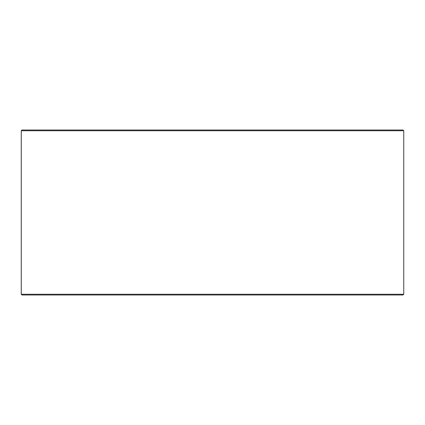 <?xml version="1.0" encoding="UTF-8"?>
<svg xmlns="http://www.w3.org/2000/svg" width="425" height="425" viewBox="0 0 425 425"><rect width="100%" height="100%" fill="white"/><g stroke="black" fill="none" stroke-linecap="round" stroke-linejoin="round"><path stroke-width="0.64" d="M22.031 294.998L403.001 294.998L403.75 294.249L403.75 130.751L403.001 130.002L21.999 130.002L21.25 130.751L21.25 294.249L21.999 294.998L21.277 294.249L21.277 130.751L22.031 130.002M403.75 130.751L21.277 130.751M403.75 294.249L21.277 294.249"/></g></svg>
